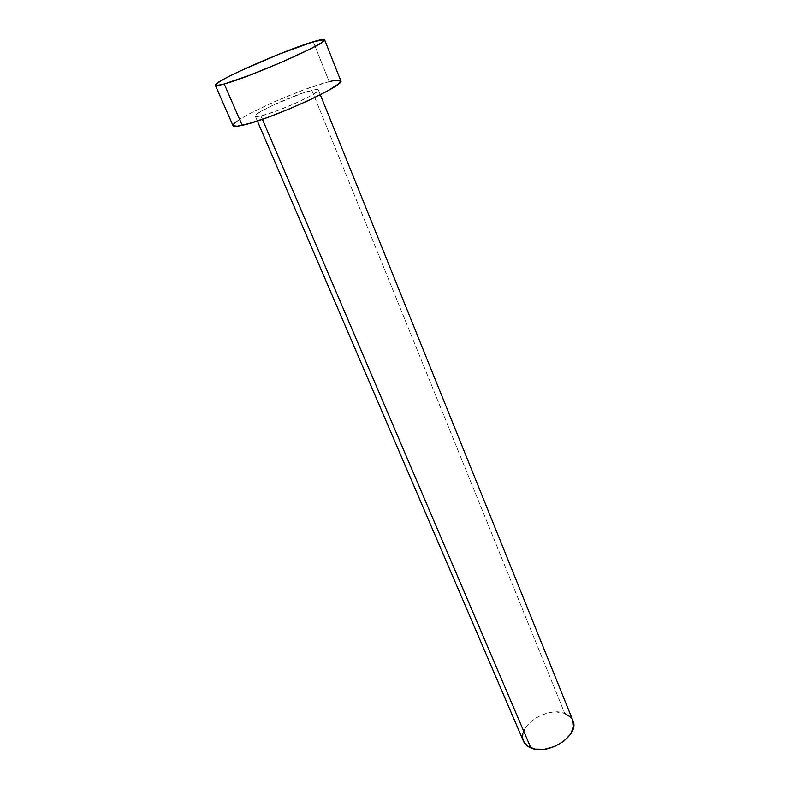 <?xml version="1.0" encoding="UTF-8"?>
<svg xmlns="http://www.w3.org/2000/svg" width="789" height="789" viewBox="0 0 789 789"><rect width="100%" height="100%" fill="white"/><g stroke="black" fill="none" stroke-linecap="round" stroke-linejoin="round"><path stroke-width="0.59" stroke-dasharray="3.94 2.96" d="M570.861 717.319L572.863 720.535C571.483 717.24 568.751 714.834 564.707 713.325L311.862 90.331C315.837 89.354 317.997 89.216 318.361 89.897C321.458 92.352 277.146 112.502 260.952 115.914L275.716 111.279L294.484 103.704L310.491 95.913L316.744 91.997L318.312 89.808L315.097 89.65L302.798 93.053L273.773 104.779L260.202 111.831L255.754 115.076L255.261 116.052L255.971 116.525L260.952 115.914L262.392 119.277L260.952 115.914C257.48 116.703 255.597 116.782 255.291 116.151C252.815 113.409 294.958 94.246 311.862 90.331L564.707 713.325C547.122 705.899 516.095 726.541 523.442 741.137L523.265 740.693M340.779 80.774C340.118 79.571 336.252 79.857 329.161 81.642L313.272 41.778L329.161 81.642C299.938 88.585 229.195 120.756 233.021 125.629M233.011 125.609L234.008 123.587M237.025 121.102L248.298 114.326L274.523 101.692L304.465 89.591L329.161 81.642M522.841 733.859L526.204 726.6L529.143 723.158L536.984 717.25L546.432 713.315L551.343 712.289L556.146 711.934L564.707 713.325M255.291 116.151L257.352 120.973M318.361 89.897L320.324 94.769"/><path stroke-width="1.18" d="M530.859 747.903L262.392 119.277L530.859 747.903C548.128 756.128 580.27 734.963 572.883 720.564L573.524 726.925L570.408 734.342L563.77 741.236L554.647 746.493L544.479 749.254L534.922 749.086L527.476 746.059L523.432 741.108C524.754 744.135 527.23 746.394 530.859 747.903M224.234 83.999C218.652 85.567 215.693 86.001 215.338 85.281C212.251 82.115 284.237 50.279 313.272 41.778C320.324 39.647 324.101 38.986 324.604 39.795C329.684 42.103 251.109 76.839 224.234 83.999L242.213 125.323L224.234 83.999L216.196 85.616L215.318 85.064L216.531 83.664L224.776 78.604L239.412 71.316L278.576 54.372L313.272 41.778L324.466 39.637L324.22 40.653L321.843 42.537L310.955 48.662L282.689 61.798L249.62 75.271L224.234 83.999M215.338 85.281L233.021 125.629C233.514 126.674 236.582 126.575 242.213 125.323C269.374 119.839 346.46 84.817 340.779 80.774L324.604 39.795M329.161 81.642L334.783 80.419L340.611 80.527M340.769 80.754L338.303 84.117L327.82 90.784L310.55 99.552L289.238 108.981L267.55 117.443L249.176 123.508L237.094 126.24L233.011 125.609M234.008 123.587L237.025 121.102M564.707 713.325L570.861 717.319M523.265 740.693L522.565 737.39L522.841 733.859M257.352 120.973L523.442 741.137M320.324 94.769L572.883 720.564"/></g></svg>
